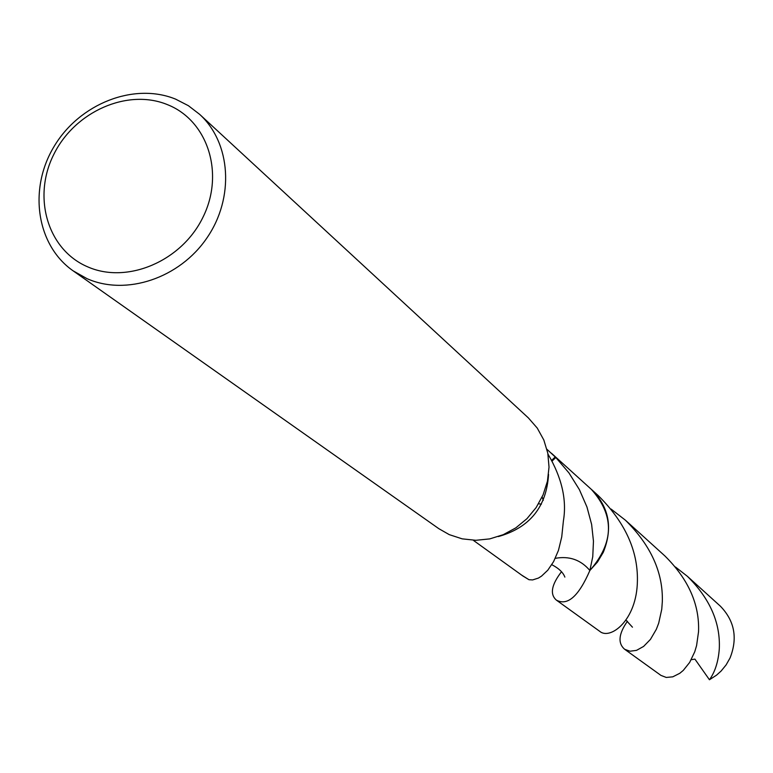 <?xml version="1.0" encoding="UTF-8"?>
<svg xmlns="http://www.w3.org/2000/svg" width="773" height="773" viewBox="0 0 773 773"><rect width="100%" height="100%" fill="white"/><g stroke="black" fill="none" stroke-linecap="round" stroke-linejoin="round"><path stroke-width="1.16" d="M199.618 114.327L528.384 417.922L537.245 428.078L543.815 439.992L547.796 453.171L549.023 467.085L547.448 481.173L543.1 494.836L536.182 507.513L526.964 518.673L515.833 527.862L503.242 534.694L489.734 538.897L475.849 540.298L462.177 538.849L449.268 534.636L438.842 528.684L73.097 270.821C36.418 245.186 28.253 189.056 54.1 146.455C79.532 103.621 134.135 82.093 175.703 99.176L188.361 105.679L199.618 114.327C231.03 142.957 234.625 197.753 206.961 237.891C179.616 278.232 126.279 296.098 87.059 278.676L73.097 270.821M548.559 474.419C546.501 507.02 529.747 527.737 498.314 536.568M167.519 104.674C207.724 120.549 224.837 173.374 202.98 217.213C181.713 261.303 127.062 284.464 87.455 266.743C47.53 249.669 32.224 197.067 53.791 154.426C74.778 111.525 127.632 88.141 167.519 104.674M521.601 575.083L528.993 579.721L522.635 575.837L529.003 579.721L532.597 579.934L538.414 578.078L541.515 576.136L547.786 570.213L553.613 561.594L558.444 550.415L561.729 536.945L563.401 520.896C566.957 499.87 561.816 477.608 547.97 454.099M546.926 449.287L555.826 457.51L568.957 472.931L579.383 489.618L586.958 507.001L591.625 524.423L593.461 541.197L592.756 556.705L589.867 570.484C580.823 559.826 569.286 555.777 555.265 558.338M591.084 489.135L592.041 489.976C614.641 516.113 613.917 542.936 589.867 570.464L589.876 570.484C578.687 596.292 567.517 606.167 556.347 600.099C549.729 594.263 551.429 584.832 561.449 571.798M555.256 456.901L551.709 460.331M543.264 500.286L542.153 496.962M552.096 461.046L555.826 457.51M543.226 500.373L542.491 497.976M473.588 540.259L474.023 540.829L473.385 540.25M591.364 489.386C614.661 515.494 614.158 542.53 589.867 570.484M529.003 579.721L521.91 575.296M540.327 503.977L541.39 504.16M624.661 649.281L660.934 675.389L666.268 677.448L672.79 676.829L679.805 673.283L683.284 670.394L689.661 662.432L694.743 651.784L696.589 645.571L698.541 631.725C699.633 604.467 688.405 579.19 664.848 555.903L625.425 520.21C650.847 545.38 663.147 572.493 662.326 601.568L661.756 609.269L658.683 623.222L656.345 629.29L650.451 639.387L643.6 646.431L636.546 650.354L629.995 651.224L624.661 649.281C617.666 643.252 618.593 633.899 627.434 621.231M611.057 509.049L625.425 520.21M675.505 567.024L687.381 576.31C709.914 598.573 720.552 622.806 719.286 649.011C718.31 661.727 715.035 671.969 709.45 679.757L694.908 659.108L691.246 659.717M687.381 576.31L720.446 606.245C734.621 620.961 737.829 638.208 730.05 657.978L726.108 664.915L721.103 671.041L716.542 675.158L709.45 679.757M556.347 600.099L599.819 631.396C610.177 640.179 636.933 620.593 637.406 580.803C637.976 550.453 624.913 522.036 598.205 495.561L592.041 489.976C609.269 507.532 613.008 528.326 603.259 552.366L597.461 562.068L589.876 570.484M541.38 504.18L540.124 503.957M592.021 489.985L551.439 453.239M543.042 499.812L543.245 500.324M522.635 575.817L474.023 540.82M541.419 504.102L538.539 503.803M551.796 564.686C558.773 568.31 563.13 572.445 564.86 577.093M632.459 627.193L625.956 620.11"/></g></svg>
